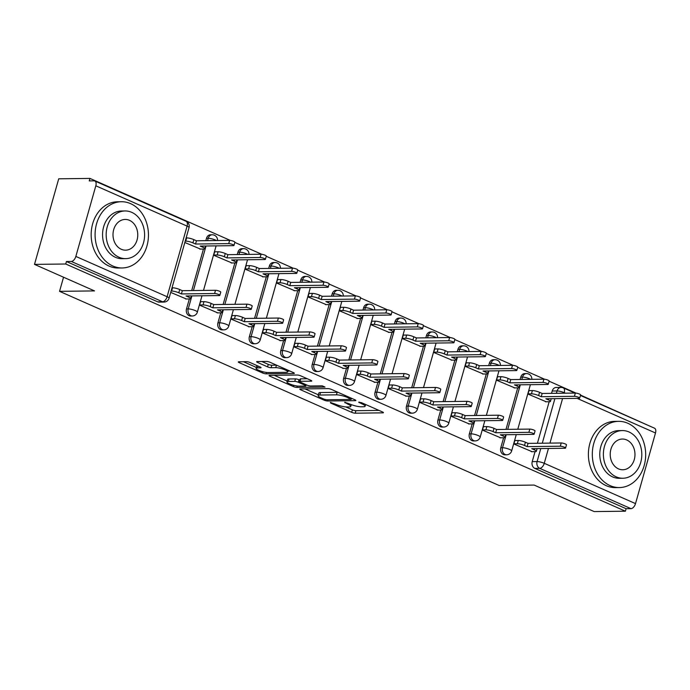 <?xml version="1.0" encoding="UTF-8"?>
<svg xmlns="http://www.w3.org/2000/svg" width="690" height="690" viewBox="0 0 690 690"><rect width="100%" height="100%" fill="white"/><g stroke="black" fill="none" stroke-linecap="round" stroke-linejoin="round"><path stroke-width="1.03" d="M330.363 402.425L330.674 403.055L351.684 412.335A2.605 0.535 -164.2 0 0 355.195 413.189L382.924 412.844A2.605 0.535 -164.2 0 0 383.442 412.68A2.605 0.535 -164.2 0 0 382.484 411.947L361.474 402.667L358.645 402.192L362.034 403.9A8.323 1.699 -164.2 0 1 365.113 406.229A8.323 1.699 -164.2 0 1 363.432 406.755L361.129 406.781A8.323 1.699 -164.2 0 1 349.865 404.047L344.69 402.253L347.708 404.073A8.323 1.699 -164.2 0 1 350.787 406.401A8.323 1.699 -164.2 0 1 349.114 406.936L346.803 406.962A8.323 1.699 -164.2 0 1 335.547 404.228L330.363 402.425M250.116 362.543A2.605 0.535 -164.2 0 0 246.597 361.689L238.818 361.784A2.605 0.535 -164.2 0 0 238.3 361.948A2.605 0.535 -164.2 0 0 239.257 362.681L262.597 372.988A2.605 0.535 -164.2 0 0 266.107 373.842L293.837 373.497A2.605 0.535 -164.2 0 0 294.354 373.333A2.605 0.535 -164.2 0 0 293.397 372.6L270.057 362.293A2.605 0.535 -164.2 0 0 266.547 361.439L257.146 361.56A2.605 0.535 -164.2 0 0 256.628 361.724A2.605 0.535 -164.2 0 0 257.586 362.448L267.573 366.864A2.605 0.535 -164.2 0 0 271.092 367.718L275.75 367.658A6.96 1.423 -164.2 0 1 283.4 369.254A6.96 1.423 -164.2 0 1 287.73 371.893A6.96 1.423 -164.2 0 1 286.333 372.333L268.082 372.557A6.96 1.423 -164.2 0 1 260.432 370.97A6.96 1.423 -164.2 0 1 256.094 368.331A6.96 1.423 -164.2 0 1 257.499 367.882L260.544 367.848A2.605 0.535 -164.2 0 0 261.062 367.684A2.605 0.535 -164.2 0 0 260.104 366.959L250.116 362.543M625.399 511.195L594.176 511.583L534.138 485.07L499.146 485.501L59.547 291.344L94.539 290.913L34.5 264.391L65.723 264.003L625.399 511.195L626.106 508.702L630.962 508.642L539.701 468.338A5.296 4.269 -90.7 0 1 537.087 461.567L540.762 448.56M300.322 388.953A2.605 0.535 -164.2 0 0 299.796 389.117A2.605 0.535 -164.2 0 0 300.762 389.841L324.093 400.148A2.605 0.535 -164.2 0 0 327.612 401.002L355.333 400.657A2.605 0.535 -164.2 0 0 355.859 400.493A2.605 0.535 -164.2 0 0 354.893 399.769L331.562 389.462A2.605 0.535 -164.2 0 0 328.043 388.608L300.322 388.953M293.345 386.564L270.006 376.257A2.605 0.535 -164.2 0 1 269.048 375.533A2.605 0.535 -164.2 0 1 269.574 375.369L297.295 375.024A2.605 0.535 -164.2 0 1 300.814 375.878L310.802 380.294A2.605 0.535 -164.2 0 1 311.759 381.018A2.605 0.535 -164.2 0 1 311.233 381.182L299.995 381.32A2.605 0.535 -164.2 0 0 299.469 381.484A2.605 0.535 -164.2 0 0 300.426 382.217L307.059 385.141A2.605 0.535 -164.2 0 0 310.569 385.995L322.273 385.848L325.042 387.073L296.864 387.418A2.605 0.535 -164.2 0 1 293.345 386.564L293.699 385.305M34.5 264.391L58.719 178.805L89.942 178.417L230.313 240.413M649.514 425.98L580.549 395.103M576.029 393.11L549.119 381.216M544.6 379.224L517.69 367.339M513.179 365.346L486.26 353.453M481.749 351.46L454.831 339.575M450.32 337.582L423.401 325.689M418.89 323.696L391.972 311.811M387.461 309.819L360.542 297.933M356.031 295.941L329.113 284.047M324.602 282.055L297.692 270.17M293.172 268.177L266.262 256.283M261.743 254.291L234.833 242.406M65.723 264.003L66.43 261.51L71.294 261.45A5.296 2.941 -66.2 0 0 75.848 256.421L95.824 185.8A5.296 2.941 -66.2 0 0 94.832 180.996A5.296 2.941 -66.2 0 0 94.099 180.849L89.234 180.909L89.942 178.417M626.106 508.702L534.836 468.398A5.296 4.269 -90.7 0 1 532.223 461.627L535.043 451.648M537.415 443.265L549.162 401.744M551.543 393.36L552.207 391.006L557.072 390.945A5.296 4.269 -90.7 0 1 561.03 387.426L556.166 387.487A5.296 4.269 89.3 0 0 552.207 391.006M580.437 395.474L654.5 428.188A5.296 2.941 113.8 0 1 655.5 432.992L635.516 503.614A5.296 2.941 113.8 0 1 630.962 508.642M529.704 390.609L529.049 390.324L527.997 394.068L546.213 401.778M515.577 440.522L514.93 440.229L513.869 443.972L532.085 451.691M484.147 426.636L483.5 426.351L482.439 430.094L500.655 437.805M498.275 376.731L497.628 376.438L496.567 380.181L514.783 387.901M452.718 412.758L452.071 412.465L451.01 416.208L469.226 423.927M466.845 362.845L466.199 362.561L465.138 366.304L483.354 374.014M421.288 398.872L420.641 398.587L419.589 402.33L437.796 410.041M435.416 348.968L434.769 348.683L433.708 352.426L451.924 360.137M389.867 384.994L389.212 384.71L388.16 388.453L406.376 396.163M403.986 335.081L403.339 334.797L402.279 338.54L420.495 346.251M358.438 371.108L357.791 370.823L356.73 374.567L374.946 382.277M372.557 321.204L371.91 320.919L370.849 324.662L389.065 332.373M327.008 357.23L326.361 356.946L325.301 360.689L343.517 368.4M341.127 307.326L340.481 307.033L339.42 310.776L357.636 318.495M295.579 343.353L294.932 343.059L293.871 346.803L312.087 354.522M309.698 293.44L309.051 293.155L307.99 296.898L326.206 304.609M264.149 329.466L263.502 329.182L262.441 332.925L280.657 340.636M278.268 279.562L277.622 279.269L276.561 283.012L294.777 290.731M232.72 315.589L232.073 315.304L231.012 319.047L249.228 326.758M246.839 265.676L246.192 265.391L245.14 269.135L263.347 276.845M201.29 301.703L200.643 301.418L199.583 305.161L217.799 312.872M215.418 251.798L214.763 251.514L213.71 255.257L231.926 262.968M170.715 292.413L186.369 298.994M184.834 242.501L200.497 249.081M186.507 308.93L188.232 308.913A5.296 4.269 -90.7 0 0 192.329 315.986L190.604 316.011A5.296 4.269 89.3 0 1 186.507 308.93L189.327 298.96M191.699 290.568L203.447 249.047M205.827 240.663L206.491 238.309L208.216 238.291A5.296 4.269 -90.7 0 1 212.175 234.773L210.45 234.79A5.296 4.269 89.3 0 0 206.491 238.309M217.937 322.808L219.662 322.791A5.296 4.269 -90.7 0 0 223.758 329.872L222.033 329.889A5.296 4.269 89.3 0 1 217.937 322.808L220.757 312.837M223.129 304.454L234.876 262.933M237.248 254.541L237.921 252.195L239.646 252.169A5.296 4.269 -90.7 0 1 243.605 248.65L241.88 248.676A5.296 4.269 89.3 0 0 237.921 252.195M249.366 336.694L251.091 336.668A5.296 4.269 -90.7 0 0 255.188 343.749L253.454 343.775A5.296 4.269 89.3 0 1 249.366 336.694L252.186 326.724M254.558 318.332L266.305 276.811M268.677 268.427L269.35 266.073L271.075 266.047A5.296 4.269 -90.7 0 1 275.034 262.536L273.309 262.554A5.296 4.269 89.3 0 0 269.35 266.073M280.796 350.572L282.521 350.555A5.296 4.269 -90.7 0 0 286.609 357.627L284.884 357.653A5.296 4.269 89.3 0 1 280.796 350.572L283.616 340.601M285.988 332.218L297.735 290.688M300.107 282.305L300.771 279.95L302.505 279.933A5.296 4.269 -90.7 0 1 306.464 276.414L304.738 276.431A5.296 4.269 89.3 0 0 300.771 279.95M312.216 364.458L313.95 364.432A5.296 4.269 -90.7 0 0 318.038 371.513L316.313 371.531A5.296 4.269 89.3 0 1 312.216 364.458L315.045 354.479M317.417 346.095L329.165 304.575M331.536 296.191L332.201 293.837L333.934 293.811A5.296 4.269 -90.7 0 1 337.893 290.292L336.168 290.318A5.296 4.269 89.3 0 0 332.201 293.837M343.646 378.336L345.371 378.318A5.296 4.269 -90.7 0 0 349.468 385.391L347.743 385.417A5.296 4.269 89.3 0 1 343.646 378.336L346.475 368.365M348.847 359.982L360.594 318.452M362.966 310.069L363.63 307.714L365.355 307.697A5.296 4.269 -90.7 0 1 369.322 304.178L367.598 304.195A5.296 4.269 89.3 0 0 363.63 307.714M375.075 392.222L376.8 392.196A5.296 4.269 -90.7 0 0 380.897 399.277L379.172 399.294A5.296 4.269 89.3 0 1 375.075 392.222L377.896 382.243M380.276 373.859L392.024 332.339M394.395 323.955L395.06 321.6L396.785 321.575A5.296 4.269 -90.7 0 1 400.752 318.055L399.027 318.081A5.296 4.269 89.3 0 0 395.06 321.6M406.505 406.099L408.23 406.074A5.296 4.269 -90.7 0 0 412.327 413.155L410.602 413.181A5.296 4.269 89.3 0 1 406.505 406.099L409.325 396.129M411.697 387.737L423.453 346.216M425.825 337.833L426.489 335.478L428.214 335.461A5.296 4.269 -90.7 0 1 432.182 331.942L430.457 331.959A5.296 4.269 89.3 0 0 426.489 335.478M437.934 419.977L439.659 419.96A5.296 4.269 -90.7 0 0 443.756 427.041L442.031 427.058A5.296 4.269 89.3 0 1 437.934 419.977L440.755 410.007M443.127 401.623L454.882 360.102M457.254 351.71L457.918 349.356L459.643 349.338A5.296 4.269 -90.7 0 1 463.611 345.819L461.886 345.845A5.296 4.269 89.3 0 0 457.918 349.356M469.364 433.863L471.089 433.838A5.296 4.269 -90.7 0 0 475.186 440.919L473.461 440.936A5.296 4.269 89.3 0 1 469.364 433.863L472.184 423.884M474.556 415.501L486.312 373.98M488.684 365.596L489.348 363.242L491.073 363.216A5.296 4.269 -90.7 0 1 495.041 359.697L493.307 359.723A5.296 4.269 89.3 0 0 489.348 363.242M500.793 447.741L502.518 447.724A5.296 4.269 -90.7 0 0 506.615 454.796L504.89 454.822A5.296 4.269 89.3 0 1 500.793 447.741L503.614 437.771M505.986 429.387L517.733 387.858M520.113 379.474L520.778 377.12L522.502 377.102A5.296 4.269 -90.7 0 1 526.461 373.583L524.736 373.601A5.296 4.269 89.3 0 0 520.778 377.12M59.547 291.344L63.54 277.225M66.43 261.51L157.691 301.823A5.296 4.269 89.3 0 0 159.174 302.125L164.039 302.065A5.296 4.269 -90.7 0 1 162.555 301.763L71.294 261.45M345.794 406.928L352.383 409.834A2.605 0.535 -164.2 0 0 355.902 410.697L378.983 410.403M304.963 388.893L318.349 394.801M324.076 399.165L326.534 399.76L350.874 399.458L347.7 397.569A8.323 1.699 -164.2 0 0 336.444 394.835L319.806 395.042A8.323 1.699 -164.2 0 0 318.133 395.568A8.323 1.699 -164.2 0 0 321.212 397.897L324.076 399.165M338.16 392.377A8.323 1.699 -164.2 0 0 337.151 392.334L336.444 394.835M318.133 395.568L318.832 393.076A8.323 1.699 -164.2 0 1 320.514 392.541L337.151 392.334M287.169 381.035L274.215 375.308M307.3 378.741L300.702 378.827A2.605 0.535 -164.2 0 0 300.176 378.991L299.469 381.484M288.325 381.466A6.96 1.423 -164.2 0 0 286.919 381.906A6.96 1.423 -164.2 0 0 291.258 384.546A6.96 1.423 -164.2 0 0 298.908 386.141L305.334 386.064A2.605 0.535 -164.2 0 0 305.86 385.891A2.605 0.535 -164.2 0 0 304.902 385.167L298.27 382.243A2.605 0.535 -164.2 0 0 294.759 381.389L288.325 381.466L289.032 378.974A6.96 1.423 -164.2 0 0 287.627 379.414L286.919 381.906M289.032 378.974L295.467 378.888A2.605 0.535 -164.2 0 1 298.977 379.741L299.848 380.13M257.016 365.596A6.96 1.423 -164.2 0 0 256.801 365.829L256.094 368.331M276.552 365.165A6.96 1.423 -164.2 0 0 276.457 365.165L275.75 367.658M261.795 361.5L268.281 364.363A2.605 0.535 -164.2 0 0 271.8 365.226L276.457 365.165M287.963 371.082L289.895 371.056M243.466 361.733L256.352 367.425M528.971 390.618L532.378 390.575A5.296 1.087 15.8 0 1 539.545 392.317L542.168 393.473L541.245 396.716L538.631 395.56A5.296 1.087 -164.2 0 0 531.464 393.818L528.048 393.861M545.48 401.787L549.387 401.735A5.296 1.087 -164.2 0 0 550.456 401.399A5.296 1.087 -164.2 0 0 548.498 399.924L545.876 398.768L579.065 398.354A3.045 0.621 -164.2 0 0 579.678 398.156A3.045 0.621 -164.2 0 0 577.78 397A3.045 0.621 -164.2 0 0 574.434 396.302L541.245 396.716M542.168 393.473L575.348 393.059A3.045 0.621 15.8 0 1 578.703 393.757A3.045 0.621 15.8 0 1 580.601 394.913L579.678 398.156M531.352 451.7L535.268 451.648A5.296 1.087 -164.2 0 0 536.337 451.312A5.296 1.087 -164.2 0 0 534.379 449.828L531.757 448.673L564.946 448.259A3.045 0.621 -164.2 0 0 565.559 448.069A3.045 0.621 -164.2 0 0 563.661 446.913A3.045 0.621 -164.2 0 0 560.306 446.214L527.125 446.628L524.504 445.473A5.296 1.087 -164.2 0 0 517.336 443.73L518.259 440.487A5.296 1.087 15.8 0 1 525.426 442.23L528.04 443.385L561.229 442.971A3.045 0.621 15.8 0 1 564.575 443.67A3.045 0.621 15.8 0 1 566.473 444.826L565.559 448.069M514.843 440.531L518.259 440.487M513.929 443.774L517.336 443.73M527.125 446.628L528.04 443.385M497.542 376.74L500.949 376.697A5.296 1.087 15.8 0 1 508.116 378.439L510.738 379.595L509.815 382.838L507.202 381.682A5.296 1.087 -164.2 0 0 500.034 379.94L496.619 379.983M514.05 387.909L517.966 387.858A5.296 1.087 -164.2 0 0 519.035 387.521A5.296 1.087 -164.2 0 0 517.069 386.038L514.455 384.882L547.636 384.468A3.045 0.621 -164.2 0 0 548.248 384.278A3.045 0.621 -164.2 0 0 546.351 383.123A3.045 0.621 -164.2 0 0 543.004 382.424L509.815 382.838M510.738 379.595L543.918 379.181A3.045 0.621 15.8 0 1 547.274 379.88A3.045 0.621 15.8 0 1 549.171 381.035L548.248 384.278M466.112 362.854L469.519 362.811A5.296 1.087 15.8 0 1 476.686 364.553L479.309 365.709L478.386 368.952L475.772 367.796A5.296 1.087 -164.2 0 0 468.605 366.054L465.198 366.097M482.62 374.023L486.536 373.98A5.296 1.087 -164.2 0 0 487.606 373.644A5.296 1.087 -164.2 0 0 485.639 372.16L483.026 371.004L516.206 370.59A3.045 0.621 -164.2 0 0 516.819 370.392A3.045 0.621 -164.2 0 0 514.921 369.236A3.045 0.621 -164.2 0 0 511.575 368.546L478.386 368.952M479.309 365.709L512.489 365.295A3.045 0.621 15.8 0 1 515.844 365.993A3.045 0.621 15.8 0 1 517.741 367.149L516.819 370.392M499.922 437.814L503.838 437.771A5.296 1.087 -164.2 0 0 504.908 437.434A5.296 1.087 -164.2 0 0 502.95 435.951L500.328 434.795L533.517 434.381A3.045 0.621 -164.2 0 0 534.129 434.183A3.045 0.621 -164.2 0 0 532.232 433.027A3.045 0.621 -164.2 0 0 528.876 432.337L495.696 432.742L493.074 431.586A5.296 1.087 -164.2 0 0 485.907 429.844L486.83 426.601A5.296 1.087 15.8 0 1 493.997 428.343L496.61 429.499L529.799 429.085A3.045 0.621 15.8 0 1 533.146 429.784A3.045 0.621 15.8 0 1 535.043 430.94L534.129 434.183M483.414 426.644L486.83 426.601M482.5 429.887L485.907 429.844M495.696 432.742L496.61 429.499M468.501 423.936L472.409 423.884A5.296 1.087 -164.2 0 0 473.478 423.548A5.296 1.087 -164.2 0 0 471.52 422.064L468.898 420.909L502.087 420.495A3.045 0.621 -164.2 0 0 502.7 420.305A3.045 0.621 -164.2 0 0 500.802 419.149A3.045 0.621 -164.2 0 0 497.456 418.451L464.267 418.865L461.645 417.709A5.296 1.087 -164.2 0 0 454.477 415.966L455.4 412.724A5.296 1.087 15.8 0 1 462.567 414.466L465.181 415.622L498.37 415.207A3.045 0.621 15.8 0 1 501.716 415.906A3.045 0.621 15.8 0 1 503.614 417.062L502.7 420.305M451.993 412.767L455.4 412.724M451.07 416.01L454.477 415.966M464.267 418.865L465.181 415.622M627.814 423.263A33.12 26.686 89.3 0 0 618.576 421.34A33.12 26.686 89.3 0 0 592.65 448.974A33.12 26.686 89.3 0 0 610.158 485.648A33.12 26.686 89.3 0 0 619.396 487.571A33.12 26.686 89.3 0 0 645.331 459.937A33.12 26.686 89.3 0 0 627.814 423.263M618.576 421.34L614.652 421.383A33.12 26.686 89.3 0 0 588.725 449.018A33.12 26.686 89.3 0 0 606.243 485.691A33.12 26.686 89.3 0 0 615.48 487.614L619.396 487.571M622.889 478.248L619.284 478.299A23.848 19.217 -90.7 0 1 612.634 476.911A23.848 19.217 -90.7 0 1 600.024 450.51A23.848 19.217 -90.7 0 1 618.689 430.612L622.302 430.569A23.848 19.217 89.3 0 0 603.629 450.458A23.848 19.217 89.3 0 0 616.239 476.868A23.848 19.217 89.3 0 0 622.889 478.248A23.848 19.217 89.3 0 0 641.562 458.35A23.848 19.217 89.3 0 0 628.952 431.949A23.848 19.217 89.3 0 0 622.302 430.569M618.499 468.881A15.37 12.386 89.3 0 0 622.785 469.769A15.37 12.386 89.3 0 0 634.817 456.952A15.37 12.386 89.3 0 0 626.692 439.935A15.37 12.386 89.3 0 0 622.406 439.038A15.37 12.386 89.3 0 0 610.374 451.864A15.37 12.386 89.3 0 0 618.499 468.881M130.6 203.654A33.12 26.686 89.3 0 0 121.362 201.73A33.12 26.686 89.3 0 0 95.427 229.365A33.12 26.686 89.3 0 0 112.944 266.038A33.12 26.686 89.3 0 0 122.182 267.962A33.12 26.686 89.3 0 0 148.109 240.327A33.12 26.686 89.3 0 0 130.6 203.654M121.362 201.73L117.438 201.782A33.12 26.686 89.3 0 0 91.511 229.408A33.12 26.686 89.3 0 0 109.02 266.081A33.12 26.686 89.3 0 0 118.257 268.005L122.182 267.962M125.675 258.638L122.07 258.69A23.848 19.217 -90.7 0 1 115.411 257.301A23.848 19.217 -90.7 0 1 102.801 230.9A23.848 19.217 -90.7 0 1 121.475 211.002L125.08 210.959A23.848 19.217 89.3 0 0 106.415 230.857A23.848 19.217 89.3 0 0 119.025 257.258A23.848 19.217 89.3 0 0 125.675 258.638A23.848 19.217 89.3 0 0 144.348 238.749A23.848 19.217 89.3 0 0 131.738 212.339A23.848 19.217 89.3 0 0 125.08 210.959M121.285 249.271A15.37 12.386 89.3 0 0 125.571 250.168A15.37 12.386 89.3 0 0 137.603 237.343A15.37 12.386 89.3 0 0 129.478 220.326A15.37 12.386 89.3 0 0 125.192 219.437A15.37 12.386 89.3 0 0 113.16 232.254A15.37 12.386 89.3 0 0 121.285 249.271M434.683 348.976L438.09 348.933A5.296 1.087 15.8 0 1 445.257 350.675L447.879 351.831L446.956 355.074L444.343 353.918A5.296 1.087 -164.2 0 0 437.175 352.176L433.769 352.219M451.191 360.146L455.107 360.094A5.296 1.087 -164.2 0 0 456.176 359.757A5.296 1.087 -164.2 0 0 454.21 358.274L451.596 357.118L484.777 356.704A3.045 0.621 -164.2 0 0 485.398 356.514A3.045 0.621 -164.2 0 0 483.5 355.359A3.045 0.621 -164.2 0 0 480.145 354.66L446.956 355.074M447.879 351.831L481.059 351.417A3.045 0.621 15.8 0 1 484.415 352.116A3.045 0.621 15.8 0 1 486.312 353.271L485.398 356.514M403.253 335.09L406.66 335.047A5.296 1.087 15.8 0 1 413.828 336.789L416.45 337.945L415.535 341.196L412.913 340.032A5.296 1.087 -164.2 0 0 405.746 338.298L402.339 338.341M419.762 346.259L423.677 346.216A5.296 1.087 -164.2 0 0 424.747 345.88A5.296 1.087 -164.2 0 0 422.78 344.396L420.167 343.24L453.347 342.827A3.045 0.621 -164.2 0 0 453.968 342.637A3.045 0.621 -164.2 0 0 452.071 341.481A3.045 0.621 -164.2 0 0 448.716 340.782L415.535 341.196M416.45 337.945L449.639 337.539A3.045 0.621 15.8 0 1 452.985 338.238A3.045 0.621 15.8 0 1 454.882 339.385L453.968 342.637M371.824 321.212L375.231 321.169A5.296 1.087 15.8 0 1 382.398 322.911L385.02 324.067L384.106 327.31L381.484 326.154A5.296 1.087 -164.2 0 0 374.316 324.412L370.91 324.455M388.332 332.382L392.248 332.33A5.296 1.087 -164.2 0 0 393.317 331.994A5.296 1.087 -164.2 0 0 391.359 330.519L388.737 329.354L421.918 328.949A3.045 0.621 -164.2 0 0 422.539 328.751A3.045 0.621 -164.2 0 0 420.641 327.595A3.045 0.621 -164.2 0 0 417.286 326.896L384.106 327.31M385.02 324.067L418.209 323.653A3.045 0.621 15.8 0 1 421.555 324.352A3.045 0.621 15.8 0 1 423.453 325.507L422.539 328.751M437.072 410.05L440.979 410.007A5.296 1.087 -164.2 0 0 442.048 409.67A5.296 1.087 -164.2 0 0 440.091 408.187L437.469 407.031L470.658 406.617A3.045 0.621 -164.2 0 0 471.27 406.427A3.045 0.621 -164.2 0 0 469.373 405.272A3.045 0.621 -164.2 0 0 466.026 404.573L432.837 404.978L430.215 403.822A5.296 1.087 -164.2 0 0 423.048 402.089L423.971 398.837A5.296 1.087 15.8 0 1 431.138 400.579L433.751 401.735L466.94 401.33A3.045 0.621 15.8 0 1 470.295 402.02A3.045 0.621 15.8 0 1 472.193 403.176L471.27 406.427M420.564 398.88L423.971 398.837M419.641 402.123L423.048 402.089M432.837 404.978L433.751 401.735M405.642 396.172L409.55 396.12A5.296 1.087 -164.2 0 0 410.619 395.784A5.296 1.087 -164.2 0 0 408.661 394.301L406.039 393.145L439.228 392.739A3.045 0.621 -164.2 0 0 439.841 392.541A3.045 0.621 -164.2 0 0 437.943 391.385A3.045 0.621 -164.2 0 0 434.596 390.687L401.408 391.101L398.794 389.945A5.296 1.087 -164.2 0 0 391.627 388.203L392.541 384.96A5.296 1.087 15.8 0 1 399.708 386.702L402.33 387.858L435.511 387.444A3.045 0.621 15.8 0 1 438.866 388.142A3.045 0.621 15.8 0 1 440.763 389.298L439.841 392.541M389.134 385.003L392.541 384.96M388.211 388.246L391.627 388.203M401.408 391.101L402.33 387.858M374.213 382.295L378.12 382.243A5.296 1.087 -164.2 0 0 379.19 381.906A5.296 1.087 -164.2 0 0 377.232 380.423L374.618 379.267L407.799 378.853A3.045 0.621 -164.2 0 0 408.411 378.663A3.045 0.621 -164.2 0 0 406.514 377.508A3.045 0.621 -164.2 0 0 403.167 376.809L369.978 377.223L367.365 376.067A5.296 1.087 -164.2 0 0 360.197 374.325L361.112 371.082A5.296 1.087 15.8 0 1 368.279 372.816L370.901 373.98L404.081 373.566A3.045 0.621 15.8 0 1 407.436 374.265A3.045 0.621 15.8 0 1 409.334 375.42L408.411 378.663M357.705 371.116L361.112 371.082M356.782 374.368L360.197 374.325M369.978 377.223L370.901 373.98M340.394 307.335L343.81 307.291A5.296 1.087 15.8 0 1 350.977 309.025L353.591 310.19L352.676 313.433L350.054 312.277A5.296 1.087 -164.2 0 0 342.887 310.535L339.48 310.578M356.903 318.504L360.818 318.452A5.296 1.087 -164.2 0 0 361.888 318.116A5.296 1.087 -164.2 0 0 359.93 316.632L357.308 315.477L390.497 315.063A3.045 0.621 -164.2 0 0 391.109 314.873A3.045 0.621 -164.2 0 0 389.212 313.717A3.045 0.621 -164.2 0 0 385.857 313.019L352.676 313.433M353.591 310.19L386.78 309.776A3.045 0.621 15.8 0 1 390.126 310.474A3.045 0.621 15.8 0 1 392.024 311.63L391.109 314.873M342.783 368.408L346.699 368.356A5.296 1.087 -164.2 0 0 347.769 368.02A5.296 1.087 -164.2 0 0 345.802 366.545L343.189 365.389L376.369 364.976A3.045 0.621 -164.2 0 0 376.981 364.777A3.045 0.621 -164.2 0 0 375.084 363.621A3.045 0.621 -164.2 0 0 371.738 362.923L338.548 363.337L335.935 362.181A5.296 1.087 -164.2 0 0 328.768 360.439L329.682 357.196A5.296 1.087 15.8 0 1 336.849 358.938L339.471 360.094L372.652 359.68A3.045 0.621 15.8 0 1 376.007 360.378A3.045 0.621 15.8 0 1 377.904 361.534L376.981 364.777M326.275 357.239L329.682 357.196M325.352 360.482L328.768 360.439M338.548 363.337L339.471 360.094M308.965 293.448L312.38 293.405A5.296 1.087 15.8 0 1 319.548 295.147L322.161 296.303L321.247 299.546L318.625 298.39A5.296 1.087 -164.2 0 0 311.457 296.648L308.051 296.691M325.473 304.618L329.389 304.575A5.296 1.087 -164.2 0 0 330.458 304.23A5.296 1.087 -164.2 0 0 328.5 302.755L325.878 301.599L359.067 301.185A3.045 0.621 -164.2 0 0 359.68 300.987A3.045 0.621 -164.2 0 0 357.782 299.831A3.045 0.621 -164.2 0 0 354.427 299.132L321.247 299.546M322.161 296.303L355.35 295.889A3.045 0.621 15.8 0 1 358.697 296.588A3.045 0.621 15.8 0 1 360.594 297.744L359.68 300.987M311.354 354.531L315.27 354.479A5.296 1.087 -164.2 0 0 316.339 354.143A5.296 1.087 -164.2 0 0 314.373 352.659L311.759 351.503L344.94 351.089A3.045 0.621 -164.2 0 0 345.561 350.899A3.045 0.621 -164.2 0 0 343.655 349.744A3.045 0.621 -164.2 0 0 340.308 349.045L307.119 349.459L304.506 348.303A5.296 1.087 -164.2 0 0 297.338 346.561L298.252 343.318A5.296 1.087 15.8 0 1 305.42 345.06L308.042 346.216L341.222 345.802A3.045 0.621 15.8 0 1 344.577 346.501A3.045 0.621 15.8 0 1 346.475 347.656L345.561 350.899M294.846 343.361L298.252 343.318M293.931 346.604L297.338 346.561M307.119 349.459L308.042 346.216M277.544 279.571L280.951 279.528A5.296 1.087 15.8 0 1 288.118 281.27L290.731 282.426L289.817 285.669L287.195 284.513A5.296 1.087 -164.2 0 0 280.028 282.771L276.621 282.814M294.044 290.74L297.959 290.688A5.296 1.087 -164.2 0 0 299.029 290.352A5.296 1.087 -164.2 0 0 297.071 288.869L294.449 287.713L327.638 287.299A3.045 0.621 -164.2 0 0 328.25 287.109A3.045 0.621 -164.2 0 0 326.353 285.953A3.045 0.621 -164.2 0 0 323.006 285.255L289.817 285.669M290.731 282.426L323.921 282.012A3.045 0.621 15.8 0 1 327.267 282.71A3.045 0.621 15.8 0 1 329.165 283.866L328.25 287.109M279.924 340.644L283.84 340.601A5.296 1.087 -164.2 0 0 284.91 340.265A5.296 1.087 -164.2 0 0 282.943 338.781L280.33 337.626L313.51 337.212A3.045 0.621 -164.2 0 0 314.131 337.013A3.045 0.621 -164.2 0 0 312.234 335.858A3.045 0.621 -164.2 0 0 308.879 335.168L275.698 335.573L273.076 334.417A5.296 1.087 -164.2 0 0 265.909 332.675L266.823 329.432A5.296 1.087 15.8 0 1 273.99 331.174L276.612 332.33L309.801 331.916A3.045 0.621 15.8 0 1 313.148 332.615A3.045 0.621 15.8 0 1 315.045 333.77L314.131 337.013M263.416 329.475L266.823 329.432M262.502 332.718L265.909 332.675M275.698 335.573L276.612 332.33M246.114 265.685L249.521 265.641A5.296 1.087 15.8 0 1 256.689 267.384L259.302 268.539L258.388 271.782L255.766 270.627A5.296 1.087 -164.2 0 0 248.598 268.893L245.191 268.928M262.623 276.854L266.53 276.811A5.296 1.087 -164.2 0 0 267.599 276.474A5.296 1.087 -164.2 0 0 265.641 274.991L263.019 273.835L296.208 273.421A3.045 0.621 -164.2 0 0 296.821 273.223A3.045 0.621 -164.2 0 0 294.923 272.076A3.045 0.621 -164.2 0 0 291.577 271.377L258.388 271.782M259.302 268.539L292.491 268.134A3.045 0.621 15.8 0 1 295.846 268.824A3.045 0.621 15.8 0 1 297.744 269.98L296.821 273.223M248.495 326.767L252.411 326.715A5.296 1.087 -164.2 0 0 253.48 326.379A5.296 1.087 -164.2 0 0 251.522 324.895L248.9 323.739L282.081 323.325A3.045 0.621 -164.2 0 0 282.702 323.136A3.045 0.621 -164.2 0 0 280.804 321.98A3.045 0.621 -164.2 0 0 277.449 321.281L244.269 321.695L241.647 320.54A5.296 1.087 -164.2 0 0 234.479 318.797L235.394 315.554A5.296 1.087 15.8 0 1 242.561 317.297L245.183 318.452L278.372 318.038A3.045 0.621 15.8 0 1 281.718 318.737A3.045 0.621 15.8 0 1 283.616 319.893L282.702 323.136M231.987 315.597L235.394 315.554M231.072 318.84L234.479 318.797M244.269 321.695L245.183 318.452M214.685 251.807L218.092 251.764A5.296 1.087 15.8 0 1 225.259 253.506L227.881 254.662L226.958 257.905L224.345 256.749A5.296 1.087 -164.2 0 0 217.169 255.007L213.762 255.05M231.193 262.976L235.1 262.924A5.296 1.087 -164.2 0 0 236.17 262.588A5.296 1.087 -164.2 0 0 234.212 261.105L231.59 259.949L264.779 259.544A3.045 0.621 -164.2 0 0 265.391 259.345A3.045 0.621 -164.2 0 0 263.494 258.189A3.045 0.621 -164.2 0 0 260.147 257.491L226.958 257.905M227.881 254.662L261.062 254.248A3.045 0.621 15.8 0 1 264.417 254.946A3.045 0.621 15.8 0 1 266.314 256.102L265.391 259.345M217.065 312.88L220.981 312.837A5.296 1.087 -164.2 0 0 222.051 312.501A5.296 1.087 -164.2 0 0 220.093 311.018L217.471 309.862L250.66 309.448A3.045 0.621 -164.2 0 0 251.272 309.258A3.045 0.621 -164.2 0 0 249.375 308.102A3.045 0.621 -164.2 0 0 246.02 307.404L212.839 307.818L210.217 306.653A5.296 1.087 -164.2 0 0 203.05 304.92L203.973 301.668A5.296 1.087 15.8 0 1 211.14 303.41L213.753 304.566L246.942 304.161A3.045 0.621 15.8 0 1 250.289 304.851A3.045 0.621 15.8 0 1 252.186 306.006L251.272 309.258M200.557 301.711L203.973 301.668M199.643 304.963L203.05 304.92M212.839 307.818L213.753 304.566M186.136 237.886L186.662 237.886A5.296 1.087 15.8 0 1 193.83 239.62L196.452 240.776L195.529 244.027L192.915 242.863A5.296 1.087 -164.2 0 0 185.748 241.129L185.222 241.129M199.764 249.09L203.671 249.047A5.296 1.087 -164.2 0 0 204.74 248.711A5.296 1.087 -164.2 0 0 202.782 247.227L200.16 246.071L233.349 245.657A3.045 0.621 -164.2 0 0 233.962 245.468A3.045 0.621 -164.2 0 0 232.064 244.312A3.045 0.621 -164.2 0 0 228.718 243.613L195.529 244.027M196.452 240.776L229.632 240.37A3.045 0.621 15.8 0 1 232.987 241.069A3.045 0.621 15.8 0 1 234.885 242.224L233.962 245.468M185.636 299.003L189.552 298.951A5.296 1.087 -164.2 0 0 190.621 298.615A5.296 1.087 -164.2 0 0 188.663 297.14L186.041 295.976L219.23 295.57A3.045 0.621 -164.2 0 0 219.843 295.372A3.045 0.621 -164.2 0 0 217.945 294.216A3.045 0.621 -164.2 0 0 214.59 293.517L181.41 293.931L178.788 292.776A5.296 1.087 -164.2 0 0 171.62 291.033L172.543 287.79A5.296 1.087 15.8 0 1 179.711 289.533L182.324 290.688L215.513 290.274A3.045 0.621 15.8 0 1 218.859 290.973A3.045 0.621 15.8 0 1 220.757 292.129L219.843 295.372M172.017 287.799L172.543 287.79M171.094 291.042L171.62 291.033M181.41 293.931L182.324 290.688M330.838 402.46L330.674 403.055M359.481 402.106L359.318 402.701M345.164 402.287L344.991 402.874M75.848 256.421L167.109 296.726L187.094 226.113L95.824 185.8M532.223 461.627L537.087 461.567A5.296 1.087 -164.2 0 1 544.255 463.3L635.516 503.614M542.28 443.204L554.889 398.656M556.399 393.3L557.072 390.945A5.296 1.087 -164.2 0 1 564.239 392.688L564.092 393.205M562.574 398.553L549.965 443.109M548.455 448.466L544.255 463.3A5.296 2.941 113.8 0 1 539.701 468.338L534.836 468.398M655.5 432.992L577.125 398.38M565.369 393.188L564.239 392.688A5.296 2.941 -66.2 0 0 563.238 387.875A5.296 5.296 0 0 0 561.03 387.426M192.329 315.986A5.296 5.296 0 0 0 197.357 312.13A5.296 1.087 15.8 0 0 195.399 310.647A5.296 1.087 15.8 0 0 188.232 308.913L191.915 295.906M193.424 290.55L206.034 245.994M207.552 240.638L208.216 238.291A5.296 1.087 15.8 0 1 215.383 240.025A5.296 1.087 -164.2 0 1 216.393 240.534M223.758 329.872A5.296 5.296 0 0 0 228.787 326.016A5.296 1.087 15.8 0 0 226.829 324.533A5.296 1.087 15.8 0 0 219.662 322.791L223.336 309.784M224.854 304.428L237.464 259.88M238.982 254.524L239.646 252.169A5.296 1.087 15.8 0 1 246.813 253.911A5.296 1.087 -164.2 0 1 247.822 254.412M255.188 343.749A5.296 5.296 0 0 0 260.216 339.894A5.296 1.087 15.8 0 0 258.258 338.411A5.296 1.087 15.8 0 0 251.091 336.668L254.765 323.67M256.283 318.314L268.893 273.757M270.402 268.401L271.075 266.047A5.296 1.087 15.8 0 1 278.243 267.789A5.296 1.087 -164.2 0 1 279.252 268.298M286.609 357.627A5.296 5.296 0 0 0 291.646 353.772A5.296 1.087 15.8 0 0 289.688 352.297A5.296 1.087 15.8 0 0 282.521 350.555L286.195 337.548M287.713 332.192L300.322 287.644M301.832 282.288L302.505 279.933A5.296 1.087 15.8 0 1 309.672 281.675A5.296 1.087 -164.2 0 1 310.673 282.176M318.038 371.513A5.296 5.296 0 0 0 323.075 367.658A5.296 1.087 15.8 0 0 321.117 366.174A5.296 1.087 15.8 0 0 313.95 364.432L317.624 351.434M319.142 346.078L331.752 301.521M333.261 296.165L333.934 293.811A5.296 1.087 15.8 0 1 341.102 295.553A5.296 1.087 -164.2 0 1 342.102 296.053M349.468 385.391A5.296 5.296 0 0 0 354.505 381.536A5.296 1.087 15.8 0 0 352.538 380.052A5.296 1.087 15.8 0 0 345.371 378.318L349.054 365.312M350.572 359.956L363.173 315.408M364.691 310.052L365.355 307.697A5.296 1.087 15.8 0 1 372.522 309.439A5.296 1.087 -164.2 0 1 373.531 309.939M380.897 399.277A5.296 5.296 0 0 0 385.934 395.422A5.296 1.087 15.8 0 0 383.968 393.938A5.296 1.087 15.8 0 0 376.8 392.196L380.483 379.19M382.001 373.842L394.602 329.285M396.12 323.929L396.785 321.575A5.296 1.087 15.8 0 1 403.952 323.317A5.296 1.087 -164.2 0 1 404.961 323.817M412.327 413.155A5.296 5.296 0 0 0 417.364 409.299A5.296 1.087 15.8 0 0 415.397 407.816A5.296 1.087 15.8 0 0 408.23 406.074L411.913 393.076M413.431 387.72L426.032 343.163M427.55 337.807L428.214 335.461A5.296 1.087 15.8 0 1 435.381 337.194A5.296 1.087 -164.2 0 1 436.391 337.703M443.756 427.041A5.296 5.296 0 0 0 448.785 423.186A5.296 1.087 15.8 0 0 446.827 421.702A5.296 1.087 15.8 0 0 439.659 419.96L443.342 406.953M444.852 401.597L457.461 357.049M458.979 351.693L459.643 349.338A5.296 1.087 15.8 0 1 466.811 351.081A5.296 1.087 -164.2 0 1 467.82 351.581M475.186 440.919A5.296 5.296 0 0 0 480.214 437.063A5.296 1.087 15.8 0 0 478.256 435.58A5.296 1.087 15.8 0 0 471.089 433.838L474.772 420.84M476.281 415.484L488.891 370.927M490.409 365.571L491.073 363.216A5.296 1.087 15.8 0 1 498.24 364.958A5.296 1.087 -164.2 0 1 499.25 365.467M506.615 454.796A5.296 5.296 0 0 0 511.644 450.941A5.296 1.087 15.8 0 0 509.686 449.466A5.296 1.087 15.8 0 0 502.518 447.724L506.201 434.717M507.711 429.361L520.32 384.813M521.838 379.457L522.502 377.102A5.296 1.087 15.8 0 1 529.67 378.845A5.296 1.087 -164.2 0 1 530.679 379.345M157.691 301.823L162.555 301.763A5.296 2.941 113.8 0 0 167.109 296.726A5.296 1.087 15.8 0 1 169.067 298.209L189.051 227.588A5.296 5.296 0 0 0 186.093 221.3L94.832 180.996M186.093 221.3A5.296 2.941 -66.2 0 1 187.094 226.113A5.296 1.087 15.8 0 1 189.051 227.588M347.958 403.21L347.708 404.073M362.285 403.029L362.034 403.9M383.088 412.266L382.924 412.844M355.902 410.697L355.195 413.189M352.383 409.834L351.684 412.335M355.497 400.079L355.333 400.657M327.966 399.743L327.612 401.002M324.343 399.269L324.093 400.148M301.012 388.944L300.762 389.841M350.813 397.966L350.563 398.829M347.941 396.698L347.7 397.569M320.514 392.541L319.806 395.042M270.264 375.36L270.006 376.257M311.397 380.604L311.233 381.182M300.702 378.827L299.995 381.32M297.261 386.029L296.864 387.418M305.144 384.296L304.902 385.167M298.977 379.741L298.27 382.243M295.467 378.888L294.759 381.389M260.708 367.27L260.544 367.848M258.026 366.036L257.499 367.882M271.8 365.226L271.092 367.718M268.281 364.363L267.573 366.864M257.844 361.551L257.586 362.448M294 372.911L293.837 373.497M266.504 372.453L266.107 373.842M262.95 371.738L262.597 372.988M239.516 361.776L239.257 362.681M539.545 392.317L538.631 395.56M532.378 390.575L531.464 393.818M548.835 398.725L548.498 399.924M575.348 393.059L574.434 396.302M534.379 449.828L534.716 448.638M524.504 445.473L525.426 442.23M560.306 446.214L561.229 442.971M508.116 378.439L507.202 381.682M500.949 376.697L500.034 379.94M517.405 384.848L517.069 386.038M543.918 379.181L543.004 382.424M476.686 364.553L475.772 367.796M469.519 362.811L468.605 366.054M485.976 370.961L485.639 372.16M512.489 365.295L511.575 368.546M502.95 435.951L503.286 434.752M493.074 431.586L493.997 428.343M528.876 432.337L529.799 429.085M471.52 422.064L471.857 420.874M461.645 417.709L462.567 414.466M497.456 418.451L498.37 415.207M445.257 350.675L444.343 353.918M438.09 348.933L437.175 352.176M454.555 357.084L454.21 358.274M481.059 351.417L480.145 354.66M413.828 336.789L412.913 340.032M406.66 335.047L405.746 338.298M423.125 343.206L422.78 344.396M449.639 337.539L448.716 340.782M382.398 322.911L381.484 326.154M375.231 321.169L374.316 324.412M391.696 329.32L391.359 330.519M418.209 323.653L417.286 326.896M440.091 408.187L440.427 406.997M430.215 403.822L431.138 400.579M466.026 404.573L466.94 401.33M408.661 394.301L408.998 393.11M398.794 389.945L399.708 386.702M434.596 390.687L435.511 387.444M377.232 380.423L377.568 379.233M367.365 376.067L368.279 372.816M403.167 376.809L404.081 373.566M350.977 309.025L350.054 312.277M343.81 307.291L342.887 310.535M360.266 315.442L359.93 316.632M386.78 309.776L385.857 313.019M345.802 366.545L346.139 365.346M335.935 362.181L336.849 358.938M371.738 362.923L372.652 359.68M319.548 295.147L318.625 298.39M312.38 293.405L311.457 296.648M328.837 301.556L328.5 302.755M355.35 295.889L354.427 299.132M314.373 352.659L314.718 351.469M304.506 348.303L305.42 345.06M340.308 349.045L341.222 345.802M288.118 281.27L287.195 284.513M280.951 279.528L280.028 282.771M297.407 287.678L297.071 288.869M323.921 282.012L323.006 285.255M282.943 338.781L283.288 337.582M273.076 334.417L273.99 331.174M308.879 335.168L309.801 331.916M256.689 267.384L255.766 270.627M249.521 265.641L248.598 268.893M265.978 273.792L265.641 274.991M292.491 268.134L291.577 271.377M251.522 324.895L251.859 323.705M241.647 320.54L242.561 317.297M277.449 321.281L278.372 318.038M225.259 253.506L224.345 256.749M218.092 251.764L217.169 255.007M234.548 259.914L234.212 261.105M261.062 254.248L260.147 257.491M220.093 311.018L220.429 309.827M210.217 306.653L211.14 303.41M246.02 307.404L246.942 304.161M193.83 239.62L192.915 242.863M186.662 237.886L185.748 241.129M203.119 246.037L202.782 247.227M229.632 240.37L228.718 243.613M188.663 297.14L189 295.941M178.788 292.776L179.711 289.533M214.59 293.517L215.513 290.274M531.809 379.328A5.296 5.296 0 0 0 526.461 373.583M530.394 384.684L517.785 429.24M516.275 434.596L511.644 450.941M500.379 365.45A5.296 5.296 0 0 0 495.041 359.697M498.965 370.806L486.364 415.354M484.846 420.71L480.214 437.063M468.95 351.564A5.296 5.296 0 0 0 463.611 345.819M467.535 356.92L454.934 401.477M453.416 406.833L448.785 423.186M437.529 337.686A5.296 5.296 0 0 0 432.182 331.942M436.106 343.042L423.505 387.59M421.987 392.946L417.364 409.299M406.099 323.808A5.296 5.296 0 0 0 400.752 318.055M404.685 329.156L392.075 373.713M390.557 379.069L385.934 395.422M374.67 309.922A5.296 5.296 0 0 0 369.322 304.178M373.255 315.278L360.646 359.835M359.128 365.191L354.505 381.536M343.24 296.045A5.296 5.296 0 0 0 337.893 290.292M341.826 301.401L329.216 345.949M327.698 351.305L323.075 367.658M311.811 282.158A5.296 5.296 0 0 0 306.464 276.414M310.397 287.514L297.787 332.071M296.269 337.427L291.646 353.772M280.382 268.281A5.296 5.296 0 0 0 275.034 262.536M278.967 273.637L266.357 318.185M264.839 323.541L260.216 339.894M248.952 254.403A5.296 5.296 0 0 0 243.605 248.65M247.538 259.751L234.928 304.307M233.418 309.663L228.787 326.016M217.523 240.517A5.296 5.296 0 0 0 212.175 234.773M216.108 245.873L203.498 290.421M201.989 295.777L197.357 312.13M164.039 302.065A5.296 5.296 0 0 0 169.067 298.209M574.986 393.067L563.238 387.875M351.296 404.633L350.787 406.401M365.605 404.495L365.113 406.229M351.538 398.285L351.236 399.338M306.188 384.753L305.86 385.891M288.179 370.297L287.73 371.893M551.224 398.699L550.456 401.399M536.337 451.312L537.105 448.604M519.794 384.813L519.035 387.521M488.365 370.935L487.606 373.644M504.908 437.434L505.675 434.726M473.478 423.548L474.246 420.84M456.935 357.058L456.176 359.757M425.514 343.172L424.747 345.88M394.085 329.294L393.317 331.994M442.048 409.67L442.816 406.962M410.619 395.784L411.387 393.084M379.19 381.906L379.957 379.198M362.655 315.408L361.888 318.116M347.769 368.02L348.528 365.321M331.226 301.53L330.458 304.23M316.339 354.143L317.098 351.434M299.796 287.644L299.029 290.352M284.91 340.265L285.677 337.557M268.367 273.766L267.599 276.474M253.48 326.379L254.248 323.679M236.937 259.889L236.17 262.588M222.051 312.501L222.818 309.793M205.508 246.002L204.74 248.711M190.621 298.615L191.389 295.915"/></g></svg>
